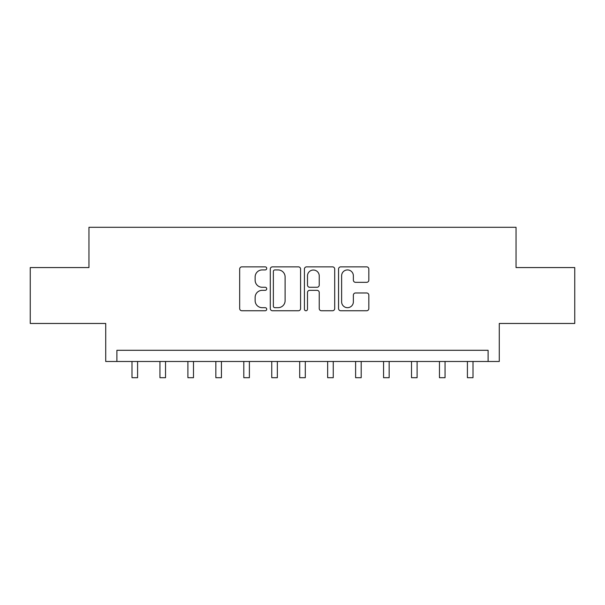 <?xml version="1.0" encoding="UTF-8"?>
<svg xmlns="http://www.w3.org/2000/svg" width="605" height="605" viewBox="0 0 605 605"><rect width="100%" height="100%" fill="white"/><g stroke="black" fill="none" stroke-linecap="round" stroke-linejoin="round"><path stroke-width="0.91" d="M266.722 268.393A1.535 1.535 0 0 0 265.187 266.858L241.864 266.858A2.193 2.193 0 0 0 239.671 269.051L239.671 308.558A2.193 2.193 0 0 0 241.864 310.751L265.187 310.751A1.535 1.535 0 0 0 266.722 309.215A1.535 1.535 0 0 0 265.187 307.68L262.169 307.68A7.026 7.026 0 0 1 255.144 300.655L255.144 297.365A7.026 7.026 0 0 1 262.169 290.339L265.187 290.339A1.535 1.535 0 0 0 266.722 288.804A1.535 1.535 0 0 0 265.187 287.269L262.169 287.269A7.026 7.026 0 0 1 255.144 280.244L255.144 276.954A7.026 7.026 0 0 1 262.169 269.928L265.187 269.928A1.535 1.535 0 0 0 266.722 268.393M366.645 282.331A2.193 2.193 0 0 0 368.838 280.13L368.838 269.051A2.193 2.193 0 0 0 366.645 266.858L340.744 266.858A2.193 2.193 0 0 0 338.55 269.051L338.55 308.558A2.193 2.193 0 0 0 340.744 310.751L366.645 310.751A2.193 2.193 0 0 0 368.838 308.558L368.838 295.172A2.193 2.193 0 0 0 366.645 292.971L355.558 292.971A2.193 2.193 0 0 0 353.365 295.172L353.365 301.812A5.869 5.869 0 0 1 347.497 307.68A5.869 5.869 0 0 1 341.621 301.812L341.621 275.797A5.869 5.869 0 0 1 347.497 269.928A5.869 5.869 0 0 1 353.365 275.797L353.365 280.13A2.193 2.193 0 0 0 355.558 282.331L366.645 282.331M488.099 361.48L499.284 361.48L499.284 323.463L574.75 323.463L574.75 267.561L516.05 267.561L516.05 227.306L88.95 227.306L88.95 267.561L30.25 267.561L30.25 323.463L105.716 323.463L105.716 361.48L488.099 361.48L488.099 350.295L116.901 350.295L116.901 361.48M300.579 269.051A2.193 2.193 0 0 0 298.386 266.858L272.484 266.858A2.193 2.193 0 0 0 270.291 269.051L270.291 308.558A2.193 2.193 0 0 0 272.484 310.751L298.386 310.751A2.193 2.193 0 0 0 300.579 308.558L300.579 269.051M306.614 266.858L332.516 266.858A2.193 2.193 0 0 1 334.709 269.051L334.709 308.558A2.193 2.193 0 0 1 332.516 310.751L321.429 310.751A2.193 2.193 0 0 1 319.236 308.558L319.236 292.533A2.193 2.193 0 0 0 317.043 290.339L309.692 290.339A2.193 2.193 0 0 0 307.491 292.533L307.491 309.215A1.535 1.535 0 0 1 305.956 310.751A1.535 1.535 0 0 1 304.421 309.215L304.421 269.051A2.193 2.193 0 0 1 306.614 266.858M274.897 269.928A1.535 1.535 0 0 0 273.362 271.463L273.362 306.145A1.535 1.535 0 0 0 274.897 307.68L278.081 307.68A7.026 7.026 0 0 0 285.106 300.655L285.106 276.954A7.026 7.026 0 0 0 278.081 269.928L274.897 269.928M319.236 275.91A5.869 5.869 0 0 0 313.367 270.034A5.869 5.869 0 0 0 307.491 275.91L307.491 285.076A2.193 2.193 0 0 0 309.692 287.269L317.043 287.269A2.193 2.193 0 0 0 319.236 285.076L319.236 275.91M131.996 361.48L131.996 377.694L137.585 377.694L137.585 361.48M159.947 361.48L159.947 377.694L165.536 377.694L165.536 361.48M187.898 361.48L187.898 377.694L193.487 377.694L193.487 361.48M215.849 361.48L215.849 377.694L221.438 377.694L221.438 361.48M243.8 361.48L243.8 377.694L249.389 377.694L249.389 361.48M271.751 361.48L271.751 377.694L277.347 377.694L277.347 361.48M299.702 361.48L299.702 377.694L305.298 377.694L305.298 361.48M327.653 361.48L327.653 377.694L333.249 377.694L333.249 361.48M355.611 361.48L355.611 377.694L361.2 377.694L361.2 361.48M383.562 361.48L383.562 377.694L389.151 377.694L389.151 361.48M411.513 361.48L411.513 377.694L417.102 377.694L417.102 361.48M439.464 361.48L439.464 377.694L445.053 377.694L445.053 361.48M467.415 361.48L467.415 377.694L473.004 377.694L473.004 361.48M131.996 377.694L137.585 377.694M159.947 377.694L165.536 377.694M187.898 377.694L193.487 377.694M215.849 377.694L221.438 377.694M243.8 377.694L249.389 377.694M271.751 377.694L277.347 377.694M299.702 377.694L305.298 377.694M327.653 377.694L333.249 377.694M355.611 377.694L361.2 377.694M383.562 377.694L389.151 377.694M411.513 377.694L417.102 377.694M439.464 377.694L445.053 377.694M467.415 377.694L473.004 377.694"/></g></svg>
